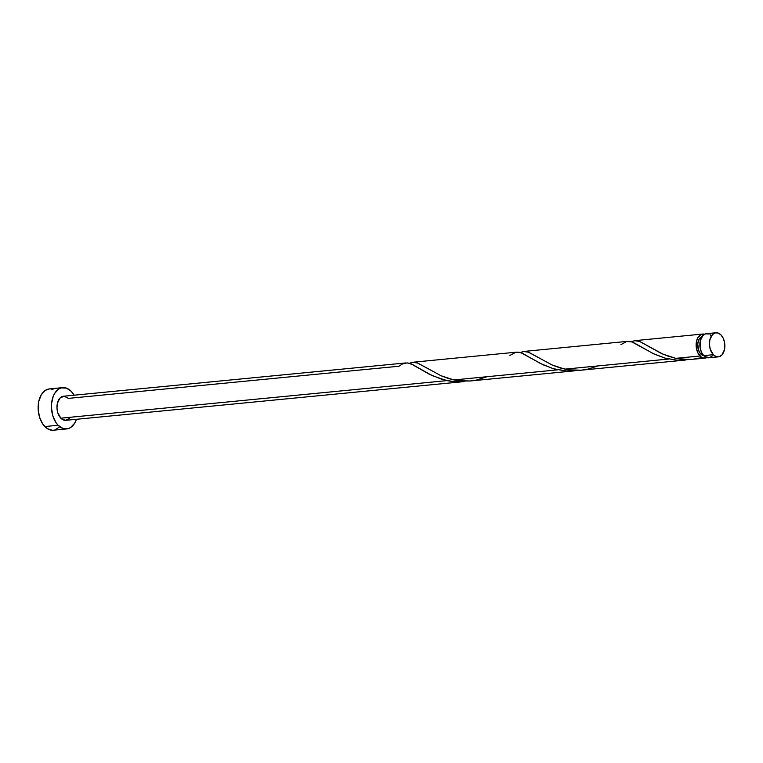 <?xml version="1.0" encoding="UTF-8"?>
<svg xmlns="http://www.w3.org/2000/svg" width="763" height="763" viewBox="0 0 763 763"><rect width="100%" height="100%" fill="white"/><g stroke="black" fill="none" stroke-linecap="round" stroke-linejoin="round"><path stroke-width="1.14" d="M708.531 333.946L705.527 333.851L702.828 335.567L700.243 340.899L700.119 347.852L701.474 352.239L703.744 355.634A12.103 7.668 84.4 0 0 708.741 357.78L718.326 356.846A12.103 7.668 -95.6 0 1 713.329 354.7L703.744 355.634L708.112 357.799M715.98 332.754L706.395 333.689A12.103 7.668 84.4 0 0 699.976 342.473A12.103 7.668 84.4 0 0 703.744 355.634L713.329 354.7A12.103 7.668 -95.6 0 1 709.561 341.538A12.103 7.668 -95.6 0 1 715.98 332.754A12.103 7.668 -95.6 0 1 720.968 334.9L718.117 333.011L715.112 332.916L712.413 334.633L709.828 339.964L709.447 344.561L710.248 349.196L713.329 354.7L716.19 356.588L719.194 356.683L721.884 354.967L724.478 349.635L724.592 342.682L723.248 338.295L720.968 334.9A12.103 7.668 -95.6 0 1 724.745 348.062A12.103 7.668 -95.6 0 1 718.326 356.846M702.208 336.588L699.175 339.134L697.706 344.027L698.956 351.304L700.777 354.013L702.361 353.86L700.777 354.013A9.681 6.133 84.4 0 0 703.82 355.711M62.652 387.633L49.337 388.93A20.744 13.143 84.4 0 0 38.341 403.989A20.744 13.143 84.4 0 0 44.798 426.555A20.744 13.143 84.4 0 0 53.362 430.227L66.677 428.93A20.744 13.143 -95.6 0 1 58.112 425.258L44.798 426.555L58.112 425.258A20.744 13.143 -95.6 0 1 51.655 402.692A20.744 13.143 -95.6 0 1 62.652 387.633A20.744 13.143 -95.6 0 1 71.217 391.314A20.744 13.143 -95.6 0 1 74.116 395.205L71.217 391.314L66.314 388.081L61.164 387.919L58.741 389.016L54.669 393.374L53.172 396.455L51.531 403.856L51.464 407.881L52.828 415.825L55.995 422.626L58.112 425.258L63.014 428.491L68.165 428.653L70.587 427.547L74.66 423.198L76.462 419.297A20.744 13.143 -95.6 0 1 66.677 428.93M405.802 362.93L63.491 396.235A12.103 7.668 84.4 0 0 57.072 405.029A12.103 7.668 84.4 0 0 60.84 418.191L57.759 412.688L56.967 408.052L57.339 403.446L59.934 398.124L64.111 396.216L68.489 398.381L398.963 366.23L402.32 364.008L407.165 362.911L412.506 364.523L432.135 375.596L446.803 380.632L60.84 418.191A12.103 7.668 84.4 0 0 65.837 420.327L464.057 381.586L454.119 381.7L442.101 379.43L429.302 374.204L411.209 363.941L407.986 362.997L404.991 363.054M69.395 418.448L65.217 420.356L60.84 418.191L446.803 380.632L454.786 381.758L464.057 381.586M689.304 359.564L705.012 358.143A12.103 7.668 -95.6 0 1 700.014 355.997L675.808 358.352L689.304 359.564M706.834 357.599A12.103 7.668 -95.6 0 1 705.012 358.143M580.862 370.217L572.164 370.217L564.849 369.149L668.741 359.039L564.849 369.149L551.916 364.905L528.692 352.229L523.599 351.476L520.385 352.516M689.59 359.487L676.991 360.174L665.193 358.171L653.214 353.593L633.147 342.349L629.914 341.404L626.928 341.462M581.673 370.141L685.412 360.05M469.903 381.014L461.195 381.014L453.88 379.945L557.772 369.836L453.88 379.945L440.947 375.701L417.723 363.035L412.63 362.272L409.416 363.312M509.932 355.434L515.702 352.315L520.69 352.601L543.103 364.8L553.871 368.872L565.755 370.961L578.125 370.37L566.318 370.99L553.07 368.634L540.271 363.407L522.178 353.145L518.945 352.201L515.96 352.258M575.025 370.789L470.704 380.937M631.058 341.862L634.988 340.641L639.661 341.442L660.291 352.907L667.711 356.035L675.808 358.352L700.014 355.997A12.103 7.668 -95.6 0 1 696.247 342.835A12.103 7.668 -95.6 0 1 702.666 334.051A12.103 7.668 -95.6 0 1 704.564 334.232M634.492 340.689L634.988 340.641M520.099 352.659L524.019 351.438L528.149 352.039L552.402 365.124L560.147 367.947L568.845 369.855L581.053 370.198L587.119 369.33L598.001 365.925M523.523 351.485L524.019 351.438M409.13 363.455L413.05 362.234L417.18 362.835L441.434 375.921L449.178 378.744L457.876 380.651L470.084 380.995L476.15 380.127L487.032 376.722M412.564 362.282L413.05 362.234M701.97 336.664A9.681 6.133 84.4 0 0 697.697 344.218A9.681 6.133 84.4 0 0 700.777 354.013L704.278 355.749M707.606 357.122L703.81 358.114L701.216 357.027L697.744 352.601L696.39 348.214L696.514 341.261L698.002 337.399L701.798 334.213L704.802 334.308M49.404 388.93L45.427 390.313L41.345 394.671L38.799 401.29L38.15 409.178L39.514 417.123L42.68 423.923L47.172 428.539L52.294 430.265M54.85 429.95L59.466 427.003M53 389.368L50.406 388.892M711.383 335.834L710 334.68M709.609 357.618L712.299 355.901M620.891 344.638L626.671 341.519L631.659 341.805L654.072 354.003L664.84 358.076L676.724 360.165L689.094 359.573M702.094 357.561L692.012 359.402L685.889 359.573L675.808 358.352L662.885 354.108L639.661 341.433L634.568 340.679L631.344 341.719M634.816 340.651L702.666 334.051M523.847 351.447L627.739 341.338M412.878 362.244L516.77 352.134"/></g></svg>
